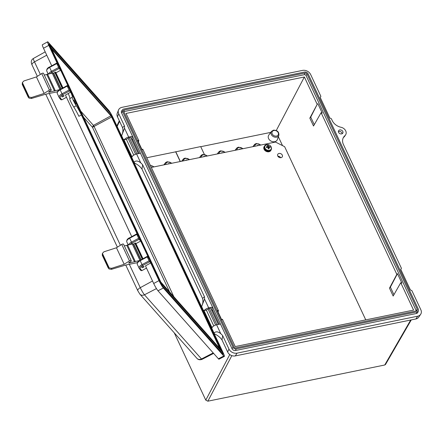 <?xml version="1.0" encoding="UTF-8"?>
<svg xmlns="http://www.w3.org/2000/svg" width="443" height="443" viewBox="0 0 443 443"><rect width="100%" height="100%" fill="white"/><g stroke="black" fill="none" stroke-linecap="round" stroke-linejoin="round"><path stroke-width="0.66" d="M411.27 319.912L385.532 364.462L384.729 365.01L410.711 320.029M231.839 355.64L207.861 401.186L384.729 365.01M207.861 401.186L205.779 400.134L229.773 354.561M174.254 332.831L205.779 400.134M320.234 97.41L320.887 96.369L310.648 74.518A6.44 5.072 27.7 0 0 302.525 70.404L121.93 107.35A6.44 5.072 27.7 0 0 118.508 110.036A6.44 5.072 27.7 0 0 118.746 113.773L124.444 125.939A14.508 11.429 -152.3 0 1 124.511 128.193L121.615 135.763A3.915 1.672 154.9 0 0 121.648 135.84L123.475 139.744M118.508 110.036L117.251 113.286A6.041 4.762 27.7 0 0 117.467 116.797L122.528 127.601A14.508 11.429 -152.3 0 1 122.257 133.985M400.771 269.344L401.424 268.303L343.247 144.113A10.693 8.423 -152.3 0 1 343.735 136.976A10.693 8.423 -152.3 0 1 344.809 135.746A5.726 4.513 27.7 0 0 345.562 134.932A5.726 4.513 27.7 0 0 340.822 127.235A10.693 8.423 -152.3 0 1 332.383 120.917L331.342 118.691L329.863 118.043L320.223 97.46L320.887 96.369M124.428 139.49A3.915 1.672 -25.1 0 1 128.686 137.108L132.54 136.317L131.903 137.834L139.213 153.439M122.75 109.604A2.437 1.916 27.7 0 0 122.573 111.464L233.051 347.312A2.437 1.916 27.7 0 0 236.125 348.868L416.968 311.872A2.963 2.337 27.7 0 0 418.419 310.482A2.963 2.337 27.7 0 0 418.297 309.087L308.101 73.848A2.963 2.337 27.7 0 0 304.618 72.037L123.774 109.033A2.437 1.916 27.7 0 0 122.75 109.604L121.764 110.75A2.78 2.193 27.7 0 0 121.559 112.871L140.442 153.189L136.588 153.976A3.915 1.672 154.9 0 0 132.025 156.816A3.915 1.672 154.9 0 0 131.92 157.774L134.29 162.836A3.915 1.672 -25.1 0 1 134.257 162.758L134.395 161.878C136.117 160.482 138.238 160.82 140.763 162.891A14.508 11.429 -152.3 0 1 142.635 164.774L204.461 296.755A14.508 11.429 -152.3 0 1 204.522 299.008L201.631 306.578A3.915 1.672 154.9 0 0 201.659 306.656L203.487 310.56M214.346 333.723A3.915 1.672 -25.1 0 1 214.307 333.651A3.915 1.672 -25.1 0 1 214.274 333.573L214.412 332.693C216.134 331.298 218.255 331.635 220.775 333.706L216.599 324.791L220.459 324.005L232.038 348.724A2.78 2.193 27.7 0 0 235.549 350.502L416.403 313.506A3.311 2.608 27.7 0 0 418.037 311.944L418.419 310.482M220.775 333.706A14.508 11.429 -152.3 0 1 222.652 335.589L228.948 349.029A6.44 5.072 27.7 0 0 237.071 353.143L417.666 316.202A6.44 5.072 27.7 0 0 420.662 314.314A6.44 5.072 27.7 0 0 420.85 309.773L411.879 290.619L410.401 289.971L400.76 269.388L401.424 268.303M341.625 133.897A2.409 1.899 27.7 0 0 342.838 133.044A2.409 1.899 27.7 0 0 342.317 130.785A2.409 1.899 27.7 0 0 339.775 129.949A2.409 1.899 27.7 0 0 338.568 130.801A2.409 1.899 27.7 0 0 339.083 133.061A2.409 1.899 27.7 0 0 341.625 133.897M338.402 131.698A2.409 1.899 -152.3 0 1 338.967 131.493A2.409 1.899 -152.3 0 1 342.19 133.692M132.008 140.237L132.54 139.191M128.204 138.454A1.379 0.593 154.9 0 0 126.405 139.401M135.143 163.373A3.915 1.672 -25.1 0 1 134.456 163.063M216.599 324.791A3.915 1.672 154.9 0 0 212.042 327.632A3.915 1.672 154.9 0 0 211.931 328.59L214.307 333.651M208.216 309.269A1.379 0.593 154.9 0 0 206.421 310.216M215.154 334.188A3.915 1.672 -25.1 0 1 214.473 333.878M204.444 310.305A3.915 1.672 -25.1 0 1 208.697 307.924L212.557 307.132L211.915 308.649L219.23 324.254M212.025 311.052L212.551 310.006M140.442 153.189L220.459 324.005M124.444 125.939L122.528 127.601M214.401 333.85A14.508 11.429 -152.3 0 1 222.009 339.969L227.669 352.047A6.041 4.762 27.7 0 0 235.294 355.912L415.888 318.966A6.041 4.762 27.7 0 0 418.701 317.199L420.662 314.314M204.461 296.755L202.545 298.416A14.508 11.429 -152.3 0 1 202.268 304.801M134.39 163.035A14.508 11.429 -152.3 0 1 141.998 169.154L142.635 164.774M141.998 169.154L202.545 298.416M222.009 339.969L222.652 335.589M345.562 134.932L344.582 136.378A5.532 4.358 -152.3 0 1 343.851 137.158L344.809 135.746M343.851 137.158A10.892 8.578 27.7 0 0 343.297 137.723M307.06 74.086A1.761 1.39 27.7 0 0 305.039 73.029L124.239 110.014A1.235 0.969 27.7 0 0 123.625 111.248L234.109 347.096A1.235 0.969 27.7 0 0 235.665 347.882L416.464 310.903A1.761 1.39 27.7 0 0 417.062 310.521A1.761 1.39 27.7 0 0 417.228 309.269L307.06 74.086L306.052 75.509A1.418 1.113 27.7 0 0 304.446 74.668L123.802 111.619M416.968 311.872L416.403 313.506M305.039 73.029L304.446 74.668M416.282 310.936A1.418 1.113 27.7 0 0 416.21 310.676L306.052 75.509M138.853 140.824L137.707 140.453L142.131 149.9L142.762 149.169L218.499 310.859L217.352 310.488L221.782 319.935L222.408 319.204L235.227 346.57L413.568 310.1L400.743 282.723L401.89 283.094L397.465 273.647L396.834 274.378L321.097 112.688L313.517 126.017L309.829 118.148L317.188 104.343L304.369 76.977L126.039 113.441L138.853 140.824L138.354 141.849M309.829 118.148L310.731 117.102L317.188 104.343M317.814 103.612L322.244 113.059L321.097 112.688M400.743 282.723L393.168 296.051L389.48 288.177L396.834 274.378M304.369 76.977L276.282 130.491M282.518 145.614L278.365 136.76M218.499 310.859L218.006 311.883M274.743 141.705A4.867 3.832 27.7 0 0 277.357 139.595L278.874 135.325A4.225 3.328 -152.3 0 1 276.609 137.164A4.225 3.328 -152.3 0 1 271.996 135.536A4.225 3.328 -152.3 0 1 271.448 131.421L268.796 135.093A4.867 3.832 27.7 0 0 269.427 139.833A4.867 3.832 27.7 0 0 274.743 141.705M270.751 132.385L200.74 146.705M258.457 145.525A1.622 1.279 27.7 0 0 257.555 145.459A1.622 1.279 27.7 0 0 256.862 145.852M146.777 157.747L175.683 151.833L180.223 161.529M175.683 151.833L200.685 146.583L204.339 154.38M417.228 309.269L416.21 310.676M222.846 152.813A1.622 1.279 27.7 0 0 221.937 152.746A1.622 1.279 27.7 0 0 221.245 153.14M151.622 167.382A1.622 1.279 27.7 0 0 151.251 167.299M169.431 163.738A1.622 1.279 27.7 0 0 168.523 163.672A1.622 1.279 27.7 0 0 167.831 164.065M205.043 156.451A1.622 1.279 27.7 0 0 204.134 156.39A1.622 1.279 27.7 0 0 203.442 156.783M187.234 160.095A1.622 1.279 27.7 0 0 186.326 160.028A1.622 1.279 27.7 0 0 185.634 160.421M240.654 149.169A1.622 1.279 27.7 0 0 239.746 149.103A1.622 1.279 27.7 0 0 239.054 149.496M175.755 151.683L180.356 161.501M310.731 117.102L314.281 124.682M393.927 294.711L390.377 287.13L389.48 288.177M390.377 287.13L397.465 273.647M162.016 284.085L222.425 352.069L162.016 284.085L160.715 281.875L50.336 46.216M221.55 351.011L222.253 351.138L222.425 352.069M49.588 46.321L50.352 46.46L160.532 281.659L159.785 281.565M48.796 44.322L50.125 45.23A2.558 0.293 61.8 0 0 50.352 46.46M160.532 281.659A2.752 0.316 61.8 0 0 162.254 284.589L162.204 285.746M49.943 44.948L110.379 112.971L50.125 45.23M162.254 284.589L222.652 352.562L222.619 353.752M110.379 112.971L112.262 116.144A2.774 0.316 61.8 0 0 110.534 113.214M222.652 352.562A2.713 0.31 61.8 0 0 222.425 351.321L222.497 351.482M111.304 115.784L112.079 115.933L222.253 351.138M110.733 114.903L110.772 113.718L112.079 115.933M160.715 281.875L50.585 46.753M50.463 46.482L50.375 45.745L110.772 113.718M133.493 244.104A1.218 0.521 154.9 0 0 133.47 244.004A1.218 0.521 154.9 0 0 132.391 243.955M142.541 266.592A1.218 0.521 -25.1 0 1 143.997 266.481A1.218 0.521 -25.1 0 1 143.25 267.395A1.218 0.521 -25.1 0 1 141.793 267.511A1.218 0.521 -25.1 0 1 142.541 266.592A1.196 0.509 154.9 0 0 141.815 267.5A1.196 0.509 154.9 0 0 143.244 267.389A1.196 0.509 154.9 0 0 143.975 266.487A1.196 0.509 154.9 0 0 142.546 266.597M62.524 95.777A1.218 0.521 -25.1 0 1 63.98 95.666A1.218 0.521 -25.1 0 1 63.238 96.58A1.218 0.521 -25.1 0 1 61.782 96.696A1.218 0.521 -25.1 0 1 62.524 95.777M53.476 73.289A1.218 0.521 154.9 0 0 53.453 73.195A1.218 0.521 154.9 0 0 52.374 73.139M75.925 104.255L73.843 100.124L75.925 104.255M131.726 236.584L65.431 95.062L68.228 93.539A10.743 1.224 -118.2 0 1 69.806 98.601L72.292 97.211A10.693 1.218 61.8 0 0 70.714 92.166L68.222 93.523M146.483 268.093L141.793 270.656L140.83 270.496L139.285 268.475A0.825 0.742 -37.4 0 0 140.254 268.652L141.793 270.656M66.472 97.283L61.776 99.841L60.813 99.686L59.268 97.659A0.825 0.742 -37.4 0 0 60.237 97.837L61.776 99.841M129.577 237.825L136.582 233.976L137.745 235.255L81.39 114.947A10.693 1.218 61.8 0 0 76.279 105.722A5.726 0.653 -118.2 0 1 73.322 100.4A5.726 0.653 -118.2 0 1 72.287 97.216A5.726 0.653 -118.2 0 1 72.292 97.211L69.8 98.606A5.676 0.648 61.8 0 0 69.8 98.606A5.676 0.648 61.8 0 0 70.83 101.763A5.676 0.648 61.8 0 0 73.759 107.04A10.743 1.224 -118.2 0 1 78.898 116.31L81.39 114.947M49.561 67.009L56.566 63.161L57.734 64.44L48.791 45.358A6.44 0.731 -118.2 0 1 47.639 41.814A6.44 0.731 -118.2 0 1 48.215 42.218L108.64 110.218A6.44 0.731 -118.2 0 1 111.564 114.798M51.709 65.769L43.503 48.248A6.335 0.72 -118.2 0 1 42.367 44.76L47.639 41.814M224.352 356.416L218.975 359.179A6.335 0.72 -118.2 0 1 218.416 358.78L157.99 290.78A6.335 0.72 -118.2 0 1 153.699 283.498L145.448 265.878L150.736 262.987L158.993 280.613A6.44 0.731 -118.2 0 0 163.356 288.011L223.776 356.011A6.44 0.731 -118.2 0 0 224.352 356.416A6.44 0.731 -118.2 0 0 223.2 352.872L211.593 328.169M131.577 157.354L203.403 310.604M112.151 115.9A6.44 0.731 -118.2 0 1 112.998 117.617L123.387 139.794M56.566 63.161L59.107 68.477L52.025 72.275A3.915 1.672 154.9 0 0 50.375 73.455M55.918 72.813L60.685 70.254L59.107 68.477M60.685 70.254L68.748 87.465L67.092 85.632L67.242 86.086L60.159 89.885A4.74 2.027 154.9 0 0 57.263 93.462C57.031 91.762 57.95 90.422 60.015 89.431L61.992 93.8L69.075 90.001L67.242 86.086M69.075 90.001L70.714 92.166M136.582 233.976L139.124 239.292L132.042 243.091A3.915 1.672 154.9 0 0 130.347 244.314M135.929 243.628L140.702 241.07L139.124 239.292M140.702 241.07L148.765 258.28L147.109 256.447L147.259 256.901L140.176 260.7A4.74 2.027 154.9 0 0 137.275 264.277C137.048 262.577 137.967 261.232 140.027 260.246L142.009 264.615L149.092 260.816L147.259 256.901M149.092 260.816L150.736 262.987M49.4 44.505L49.162 44.239A3.965 0.449 61.8 0 0 48.808 43.99A3.965 0.449 61.8 0 0 49.516 46.177L159.718 281.427A3.965 0.449 61.8 0 0 162.404 285.99L222.829 353.99A3.965 0.449 61.8 0 0 223.183 354.239A3.965 0.449 61.8 0 0 223.05 353.42M73.759 107.04L76.279 105.722M221.428 350.873L111.232 115.629L51.045 47.733M219.739 348.447L111.625 117.002L92.465 127.291L93.434 125.386L94.132 126.571L173.9 296.854M52.008 49.904L51.848 49.439M220.077 348.824L160.809 282.041M80.72 111.077L93.434 125.386L110.927 115.817L111.625 117.002M110.927 115.817L51.914 49.4M132.507 156.157L131.172 156.495M137.02 153.887A3.605 1.539 154.9 0 0 136.87 153.904L129.051 137.219L128.182 138.415L135.602 154.253M133.775 155.133L126.382 139.346L123.359 139.811M138.282 153.632L130.835 137.729A3.605 1.539 154.9 0 0 129.051 137.219M203.37 310.621L206.394 310.161L213.792 325.948M215.619 325.068L208.199 309.231L209.068 308.035A3.605 1.539 -25.1 0 1 210.851 308.544L218.299 324.442M211.189 327.305L212.524 326.973M203.885 310.349L211.699 327.034M209.068 308.035L216.882 324.719M123.868 139.534L131.687 156.218M62.529 95.788A1.196 0.509 154.9 0 0 61.798 96.685A1.196 0.509 154.9 0 0 63.233 96.574A1.196 0.509 154.9 0 0 63.964 95.671A1.196 0.509 154.9 0 0 62.529 95.788M139.578 260.506L128.835 263.087L128.775 262.76L130.635 261.58A1.34 0.57 154.9 0 0 131.266 260.678A1.34 0.57 154.9 0 0 130.436 260.517A1.34 0.57 154.9 0 0 129.478 260.91L124.184 264.266L111.658 268.297L111.442 269.333L125.579 265.08L136.948 262.738A3.605 1.539 154.9 0 0 137.003 262.921A3.605 1.539 154.9 0 0 137.18 263.153M131.266 260.678L123.542 244.182A1.34 0.57 154.9 0 0 122.711 244.015A1.34 0.57 154.9 0 0 121.747 244.414L116.454 247.77L103.928 251.796L102.388 253.413L102.267 255.251L108.264 268.048L102.383 255.45L102.388 253.402L109.205 267.965L111.658 268.297M142.978 258.668L135.807 243.362A3.605 1.539 154.9 0 0 135.397 242.986L133.775 244.132L141.062 259.692M139.96 260.285L132.385 243.943L124.356 245.92M133.919 244.436A1.495 0.637 -25.1 0 1 133.786 244.735M135.242 261.398L127.518 244.896M134.545 261.913L126.814 245.411M124.184 264.266L116.454 247.77M111.442 269.333L108.995 268.956L108.136 267.733L108.258 267.151L109.205 267.965M59.655 89.636L48.802 92.238L48.741 91.911L50.607 90.732A1.34 0.57 154.9 0 0 51.238 89.829A1.34 0.57 154.9 0 0 50.408 89.669A1.34 0.57 154.9 0 0 49.444 90.067L44.156 93.418L31.625 97.449L31.409 98.484L45.551 94.232L56.92 91.889A3.605 1.539 154.9 0 0 56.975 92.078A3.605 1.539 154.9 0 0 57.169 92.321M51.238 89.829L43.508 73.333A1.34 0.57 154.9 0 0 42.678 73.167A1.34 0.57 154.9 0 0 41.72 73.566L36.426 76.921L23.9 80.947L22.355 82.564L22.239 84.403L28.236 97.205L22.355 84.602L22.36 82.553L29.172 97.117L31.625 97.449M62.961 87.852L55.779 72.519A3.605 1.539 154.9 0 0 55.369 72.137L53.747 73.283L61.051 88.877M59.943 89.469L52.352 73.095L44.322 75.072M53.885 73.588A1.495 0.637 -25.1 0 1 53.758 73.887M55.214 90.549L47.484 74.047M54.517 91.064L46.786 74.562M44.156 93.418L36.426 76.921M31.409 98.484L28.967 98.108L28.108 96.884L28.23 96.303L29.172 97.117M277.761 156.019A2.575 2.027 -152.3 0 1 277.744 154.358A2.575 2.027 -152.3 0 1 279.998 153.439A2.575 2.027 -152.3 0 1 282.285 155.094A2.575 2.027 -152.3 0 1 282.307 156.756A2.575 2.027 -152.3 0 1 280.048 157.68A2.575 2.027 -152.3 0 1 277.761 156.019M277.866 156.218A2.575 2.027 -152.3 0 1 280.707 157.708M151.318 167.443L275.474 142.048L284.633 146.683L365.763 319.885M268.918 147.331L269.089 148.815L268.242 148.831L267.976 147.347L266.426 147.536L266.232 146.771L267.766 146.506L267.389 145.409L268.236 145.393L268.707 146.483L270.053 146.688L270.241 147.453L268.918 147.331L268.12 148.095M269.654 147.375L270.053 146.688M267.6 147.381L267.766 146.506M267.705 146.301L268.236 145.393M267.699 146.849L267.827 147.358M268.032 147.635L268.707 146.483M268.065 147.801L268.436 147.79M270.939 150.271A3.865 3.046 -152.3 0 1 270.883 150.387A3.865 3.046 -152.3 0 1 267.5 151.772A3.865 3.046 -152.3 0 1 264.072 149.28A3.865 3.046 -152.3 0 1 264.045 146.794A3.865 3.046 -152.3 0 1 264.106 146.683M271.227 149.529A3.865 3.046 -152.3 0 1 271 150.16A3.865 3.046 -152.3 0 1 267.616 151.545A3.865 3.046 -152.3 0 1 264.189 149.058A3.865 3.046 -152.3 0 1 264.161 146.567A3.865 3.046 -152.3 0 1 264.549 146.024M124.511 128.193L128.686 137.108M140.763 162.891L136.588 153.976M208.697 307.924L204.522 299.008M117.467 116.797L118.746 113.773M119.582 121.299L117.135 126.443M415.888 318.966L417.666 316.202M235.294 355.912L237.071 353.143M227.669 352.047L228.948 349.029M122.573 111.464L121.559 112.871M233.051 347.312L232.038 348.724M236.125 348.868L235.549 350.502M260.556 145.099A3.561 2.808 27.7 0 0 256.807 143.875A3.561 2.808 27.7 0 0 254.764 146.284M235.958 150.127A4.38 3.45 -152.3 0 1 236.529 148.405A4.38 3.45 -152.3 0 1 238.478 147.248M218.15 153.771A4.38 3.45 -152.3 0 1 218.72 152.049A4.38 3.45 -152.3 0 1 220.669 150.891M253.767 146.489A4.38 3.45 -152.3 0 1 254.337 144.761A4.38 3.45 -152.3 0 1 256.281 143.604M278.769 157.088A4.38 3.45 -152.3 0 1 278.747 157.154L278.913 156.335M278.138 156.6A3.561 2.808 27.7 0 0 278.265 156.218M164.735 164.696A4.38 3.45 -152.3 0 1 165.305 162.974A4.38 3.45 -152.3 0 1 167.249 161.817M182.538 161.058A4.38 3.45 -152.3 0 1 183.109 159.33A4.38 3.45 -152.3 0 1 185.058 158.173M207.136 156.025A3.561 2.808 27.7 0 0 203.392 154.801A3.561 2.808 27.7 0 0 201.344 157.21M200.347 157.415A4.38 3.45 -152.3 0 1 200.917 155.687A4.38 3.45 -152.3 0 1 202.866 154.529M189.333 159.668A3.561 2.808 27.7 0 0 185.584 158.444A3.561 2.808 27.7 0 0 183.54 160.853M124.239 110.014L123.73 111.459M224.944 152.381A3.561 2.808 27.7 0 0 221.195 151.157A3.561 2.808 27.7 0 0 219.152 153.566M153.721 166.95A3.561 2.808 27.7 0 0 150.487 165.665M171.524 163.312A3.561 2.808 27.7 0 0 167.775 162.083A3.561 2.808 27.7 0 0 165.732 164.497M242.747 148.737A3.561 2.808 27.7 0 0 239.004 147.513A3.561 2.808 27.7 0 0 236.955 149.922M276.51 136.079A3.4 2.68 27.7 0 0 278.187 132.684A3.4 2.68 27.7 0 0 273.896 130.508A3.4 2.68 27.7 0 0 272.218 133.908A3.4 2.68 27.7 0 0 276.51 136.079M222.425 351.321L112.262 116.144M50.546 46.692L50.375 45.745M129.317 264.31L140.265 287.684L152.525 280.989M40.368 74.424L34.493 61.882A4.12 1.761 154.9 0 0 32.034 64.96C30.717 61.987 31.171 59.827 33.386 58.482A6.18 0.703 61.8 0 0 34.493 61.882L46.753 55.187M49.284 93.462L120.396 245.267M43.503 48.248L48.791 45.358M153.699 283.498L158.993 280.613M218.416 358.78L223.776 356.011M157.99 290.78L163.356 288.011M125.757 265.041L137.806 290.758A4.12 1.761 154.9 0 1 140.265 287.684A6.18 0.703 61.8 0 0 144.451 294.789L201.482 358.974L213.21 352.921M202.03 359.362C199.876 360.131 198.165 359.777 196.886 358.304A4.12 3.699 138.4 0 0 201.482 358.974A6.18 0.703 61.8 0 0 202.03 359.362L213.631 353.398M137.806 290.758L139.855 294.119A4.12 3.699 138.4 0 0 144.451 294.789L156.457 288.592M169.663 292.087L92.465 127.291L83.688 117.412M56.715 63.615L49.633 67.414L51.466 71.329L58.548 67.53M46.736 70.991C46.504 69.291 47.423 67.945 49.489 66.959L49.633 67.414A4.74 2.027 154.9 0 0 46.736 70.991L48.11 73.92M48.669 73.804A4.74 2.027 -25.1 0 1 51.466 71.329L52.025 72.275M69.634 90.948L62.552 94.747A3.915 1.672 154.9 0 0 60.237 97.837M57.263 93.462L59.268 97.659A0.825 0.742 -37.4 0 1 59.196 97.538A4.74 2.027 -25.1 0 1 59.096 97.377A4.74 2.027 -25.1 0 1 61.992 93.8L62.552 94.747M149.651 261.763L142.568 265.562A3.915 1.672 154.9 0 0 140.254 268.652M137.275 264.277L139.285 268.475A0.825 0.742 -37.4 0 1 139.207 268.353A4.74 2.027 -25.1 0 1 139.108 268.192A4.74 2.027 -25.1 0 1 142.009 264.615L142.568 265.562M136.732 234.43L129.649 238.229L131.482 242.144L138.565 238.345M126.748 241.806C126.521 240.106 127.44 238.76 129.5 237.775L129.649 238.229A4.74 2.027 154.9 0 0 126.748 241.806L128.138 244.769M128.664 244.658A4.74 2.027 -25.1 0 1 131.482 242.144L132.042 243.091M60.087 89.48L67.092 85.632M140.104 260.296L147.109 256.447M129.478 260.91L121.747 244.414M142.22 259.072L134.777 243.185M108.258 267.151L102.505 254.869M142.79 258.762L135.397 242.986M139.938 260.296L132.269 243.916M128.835 263.087L128.703 262.81M49.444 90.067L41.72 73.566M62.203 88.257L54.749 72.336M28.23 96.303L22.477 84.02M62.773 87.952L55.369 72.137M59.921 89.48L52.235 73.073M48.802 92.238L48.675 91.961M267.312 144.551A3.5 2.752 -152.3 0 1 271.315 147.414A3.5 2.752 -152.3 0 1 268.774 150.415A3.5 2.752 -152.3 0 1 264.776 147.552A3.5 2.752 -152.3 0 1 267.312 144.551M271.177 146.993A3.771 2.968 -152.3 0 1 271.243 149.501A3.771 2.968 -152.3 0 1 268.691 150.908A3.771 2.968 -152.3 0 1 265.135 149.274A3.771 2.968 -152.3 0 1 264.565 145.996A3.771 2.968 -152.3 0 1 266.669 144.623M271.155 149.651A3.771 2.968 -152.3 0 1 271.083 149.806A3.771 2.968 -152.3 0 1 268.536 151.207A3.771 2.968 -152.3 0 1 264.98 149.573A3.771 2.968 -152.3 0 1 264.405 146.295A3.771 2.968 -152.3 0 1 264.493 146.146M260.955 145.016L256.408 143.515L254.337 144.761L252.87 146.672M243.146 148.66L238.6 147.159L236.529 148.405L235.067 150.31M225.343 152.303L220.797 150.797L218.72 152.049L217.258 153.954M171.923 163.229L167.376 161.728L165.305 162.974L163.844 164.879M189.731 159.585L185.185 158.085L183.109 159.33L181.647 161.241M207.534 155.942L202.988 154.441L200.917 155.687L199.455 157.597M154.12 166.873L150.31 165.283M278.874 135.325C279.101 131.892 277.307 130.17 273.497 130.153L271.448 131.421M119.322 120.751L116.88 125.895M161.811 283.78L160.759 281.942M222.868 354.029L223.028 352.971L222.469 351.393L112.3 116.204M33.386 58.482L45.203 51.875M117.389 247.177L45.729 94.193M37.356 76.329L32.034 64.96M196.886 358.304L139.855 294.119M53.398 73.117L60.835 88.993M133.409 243.927L140.846 259.808M140.021 260.251L132.385 243.943M60.004 89.436L52.352 73.095M271.243 149.501C271.864 146.694 270.523 145.022 267.223 144.496L264.405 146.295C263.784 149.108 265.124 150.775 268.425 151.301L271.243 149.501"/></g></svg>

